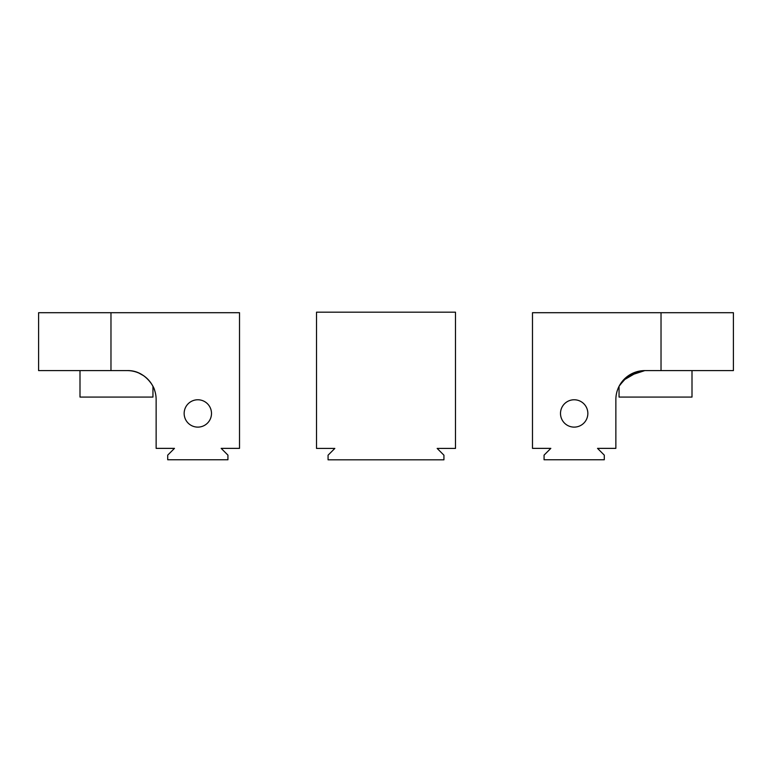<?xml version="1.0" encoding="UTF-8"?>
<svg xmlns="http://www.w3.org/2000/svg" width="772" height="772" viewBox="0 0 772 772"><rect width="100%" height="100%" fill="white"/><g stroke="black" fill="none" stroke-linecap="round" stroke-linejoin="round"><path stroke-width="1.16" d="M455.48 448.426L455.48 312.178L316.52 312.178L316.52 448.426L334.836 448.426L328.071 455.19L328.071 459.822L443.929 459.822L443.929 455.19L437.164 448.426L455.48 448.426M154.535 390.063L154.139 388.972M127.187 370.599C144.972 370.02 154.265 387.004 154.69 390.507C154.178 386.878 145.001 370.077 127.187 370.599A28.95 28.95 0 0 1 156.137 399.491L156.137 448.368L174.482 448.368L167.717 455.133L167.717 459.765L227.933 459.765L227.933 455.133L221.168 448.368L239.513 448.368L239.513 312.699L110.975 312.699L110.975 370.599L127.187 370.599M150.405 382.256L147.423 378.849M143.573 375.684L138.95 373.098M152.952 386.338L152.952 397.078L79.999 397.078L79.999 370.599M134 371.409L132.88 371.168L134 371.409M211.499 413.445A13.674 13.674 0 0 0 197.825 399.771A13.674 13.674 0 0 0 184.151 413.445A13.674 13.674 0 0 0 197.825 427.119A13.674 13.674 0 0 0 211.499 413.445M149.681 381.32L150.752 382.738L149.681 381.32M110.975 370.599L38.6 370.599L38.6 312.699L110.975 312.699M619.183 386.087L626.005 377.537M626.073 377.479L636.456 371.834M692.001 370.599L692.001 397.078L619.048 397.078L619.048 386.338M623.004 380.509L639.081 371.168M587.849 413.445A13.674 13.674 0 0 0 574.175 399.771A13.674 13.674 0 0 0 560.501 413.445A13.674 13.674 0 0 0 574.175 427.119A13.674 13.674 0 0 0 587.849 413.445M644.813 370.599L644.813 370.599A28.95 28.95 0 0 0 615.863 399.491L615.863 448.368L597.518 448.368L604.283 455.133L604.283 459.765L544.067 459.765L544.067 455.133L550.832 448.368L532.487 448.368L532.487 312.699L733.4 312.699L733.4 370.599L644.813 370.599L627.713 376.186L619.559 385.392M639.1 371.168L634.092 372.654M633.706 372.818L629.672 374.874M625.957 377.576L620.968 383.124M661.025 312.699L661.025 370.599"/></g></svg>
